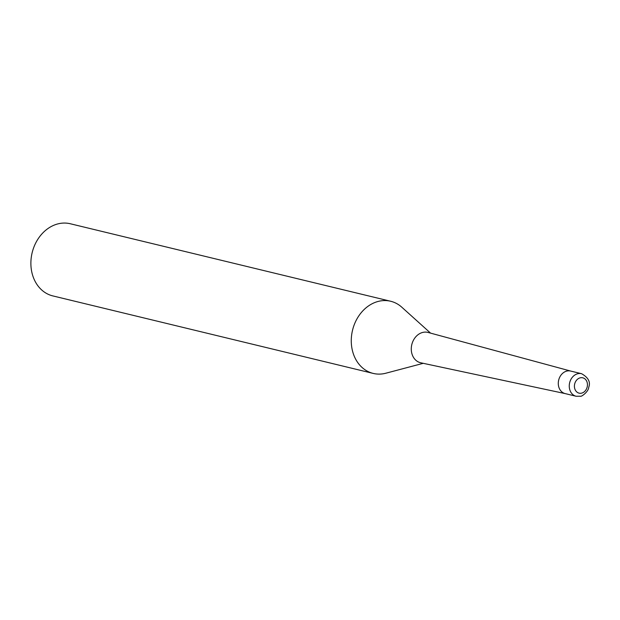 <?xml version="1.0" encoding="UTF-8"?>
<svg xmlns="http://www.w3.org/2000/svg" width="620" height="620" viewBox="0 0 620 620"><rect width="100%" height="100%" fill="white"/><g stroke="black" fill="none" stroke-linecap="round" stroke-linejoin="round"><path stroke-width="0.93" d="M570.733 371.078L428.118 332.46A15.609 12.726 103.6 0 0 422.747 332.421A15.609 12.726 103.6 0 0 411.316 347.804A15.609 12.726 103.6 0 0 420.786 362.793L565.277 393.623M570.71 371.07A11.602 9.455 103.6 0 0 566.804 371.07A11.602 9.455 103.6 0 0 558.318 382.447A11.602 9.455 103.6 0 0 565.262 393.623M401.962 307.349A37.123 30.256 103.6 0 0 390.67 301.258A37.123 30.256 103.6 0 0 378.533 301.336A37.123 30.256 103.6 0 0 351.455 344.821A37.123 30.256 103.6 0 0 385.346 373.341A37.123 30.256 103.6 0 0 386.035 373.163M390.67 301.258L70.285 223.75A37.123 30.256 103.6 0 0 58.156 223.828A37.123 30.256 103.6 0 0 31 260.02A37.123 30.256 103.6 0 0 52.832 295.911L373.209 373.418A37.123 30.256 103.6 0 0 385.346 373.341A37.123 30.256 103.6 0 0 385.818 373.224L423.259 363.32M430.567 333.118L401.791 307.195A37.123 30.256 103.6 0 0 378.533 301.336A37.123 30.256 103.6 0 0 351.385 337.528A37.123 30.256 103.6 0 0 373.209 373.418M581.568 373.697L570.594 371.047A11.602 9.455 103.6 0 0 566.804 371.07A11.602 9.455 103.6 0 0 558.326 382.377A11.602 9.455 103.6 0 0 565.146 393.591L576.112 396.25A11.602 9.455 103.6 0 1 569.292 385.036A11.602 9.455 103.6 0 1 577.778 373.721A11.602 9.455 103.6 0 1 581.568 373.697L581.568 373.697C588.372 377.557 590.751 382.114 588.698 387.368C588.667 391.445 581.359 397.04 580.452 396.226L576.112 396.25M581.653 393.134A7.889 6.433 103.6 0 0 587.411 383.888A7.889 6.433 103.6 0 0 580.212 377.828A7.889 6.433 103.6 0 0 574.453 387.074A7.889 6.433 103.6 0 0 581.653 393.134"/></g></svg>
